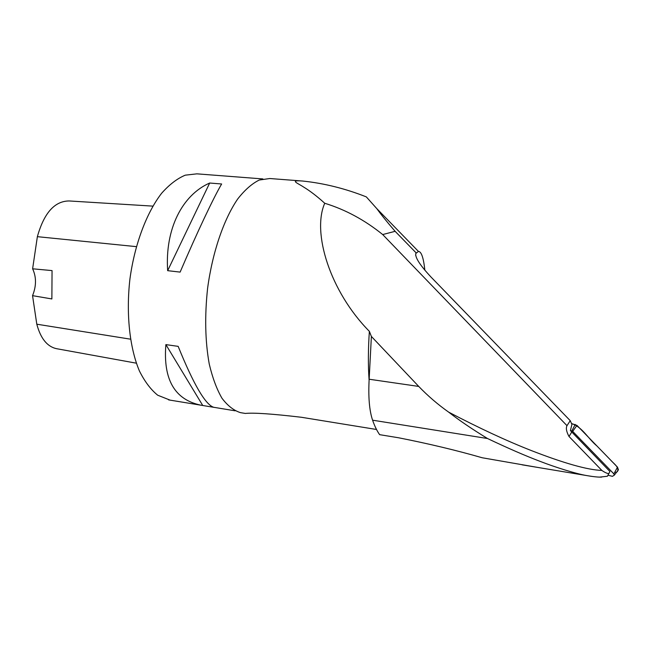 <?xml version="1.0" encoding="UTF-8"?>
<svg xmlns="http://www.w3.org/2000/svg" width="651" height="651" viewBox="0 0 651 651"><rect width="100%" height="100%" fill="white"/><g stroke="black" fill="none" stroke-linecap="round" stroke-linejoin="round"><path stroke-width="0.98" d="M262.882 178.935L196.895 173.841L185.25 175.176C177.243 178.529 169.382 184.542 161.668 193.217C146.597 212.625 134.635 244.328 129.923 279.043C125.936 313.872 129.671 347.894 139.42 370.98C144.725 381.584 150.829 389.664 157.721 395.222L170.082 400.129M213.919 407.339L201.159 405.231C174.793 399.86 163.027 379.655 165.875 344.607L178.162 346.365C193.599 384.464 205.464 404.776 213.756 407.298L214.22 407.38M180.124 272.102L167.657 270.67C164.858 228.867 182.345 195.007 209.671 183.029L221.641 183.989C213.65 197.505 197.155 232.309 180.124 272.102M543.048 468.313L560.959 471.291M591.433 476.353L587.112 475.645C576.078 473.871 554.774 467.06 540.379 461.469C525.585 455.887 507.959 448.238 487.501 438.514C472.097 429.099 459.15 420.31 448.669 412.14C479.03 428.041 506.535 440.833 531.175 450.508C564.157 463.341 587.715 469.973 601.841 470.421L569.007 436.479C566.411 431.662 565.743 428.057 566.997 425.673L570.243 420.676L571.928 424.387L570.406 430.563L609.906 471.495L607.424 476.247L599.815 477.093M601.841 470.429C604.812 472.488 607.196 473.562 608.978 473.635M570.243 420.676L431.149 277.18C420.115 265.38 414.996 257.487 415.786 253.491L418.43 251.416C421.384 251.53 423.524 257.788 424.851 270.198M418.43 251.416L376.864 208.694C380.949 214.439 387.036 221.975 395.124 231.317L416.111 252.848M566.997 425.673L382.698 234.555C364.731 220.03 345.404 209.598 324.735 203.258C317.2 196.423 310.185 191.028 303.683 187.089C298.215 183.37 288.515 179.871 302.796 181.051C324.108 183.289 345.29 188.57 366.334 196.895L376.864 208.694M538.296 467.524L482.204 457.759C456.514 450.354 428.635 443.689 398.583 437.773L379.639 434.665C377.043 431.011 374.691 426.185 372.584 420.188C369.345 410.553 368.197 396.907 369.158 379.232L371.379 336.437L418.731 386.425L369.158 379.232M376.522 429.481L301.364 417.267C272.338 413.857 253.646 412.579 245.281 413.442L244.483 413.295M302.788 181.051L269.783 178.52L259.285 180.026C252.018 183.582 244.833 189.889 237.721 198.962C223.798 219.241 212.446 252.262 207.596 288.336C204.617 316.044 205.163 341.254 209.231 363.958C212.486 377.759 216.734 389.192 221.975 398.249C227.655 405.76 233.823 410.561 240.488 412.644L241.806 412.856M371.379 336.437L369.369 331.343C330.016 291.534 311.78 232.602 324.735 203.258M448.669 412.14C437.871 404.507 427.894 395.938 418.731 386.425M152.855 206.123L69.136 200.956C54.619 201.069 44.032 212.975 37.367 236.671L32.615 268.798L52.047 270.596L51.877 298.947L32.55 295.66L36.798 324.198C40.582 338.333 47.075 346.487 56.295 348.643L56.832 348.741M32.55 295.66C36.44 285.992 36.464 277.041 32.615 268.798M165.875 344.607L202.746 405.5M209.671 183.029L167.657 270.67M608.058 475.246L612.412 476.337L614.316 475.165L613.869 473.887L572.693 431.385L570.406 430.563M617.408 471.625C619.386 467.125 613.934 463.87 610.776 460.241L596.926 445.968C588.203 438.79 582.328 426.885 571.44 423.524L576.957 425.396L617.498 467.158L618.426 469.819L617.002 471.91M616.049 472.276L615.529 472.341M571.733 432.085L569.007 436.479M395.124 231.317L382.698 234.555M415.663 255.379L415.786 253.491M369.101 380.282C368.051 365.382 368.149 349.066 369.369 331.343M487.501 438.514L372.584 420.188M37.367 236.671L136.336 246.639M36.798 324.198L130.469 339.171M571.855 430.905L575.207 424.411M613.869 473.887L617.498 467.158M576.957 425.396L572.693 431.385M235.141 410.814L213.756 407.298M201.159 405.231L168.609 399.893M240.488 412.644L245.289 413.434M601.687 477.102C598.546 477.256 593.688 476.768 587.112 475.645L522.094 464.822M56.295 348.643L136.352 363.185M614.316 475.165L618.426 469.819"/></g></svg>

